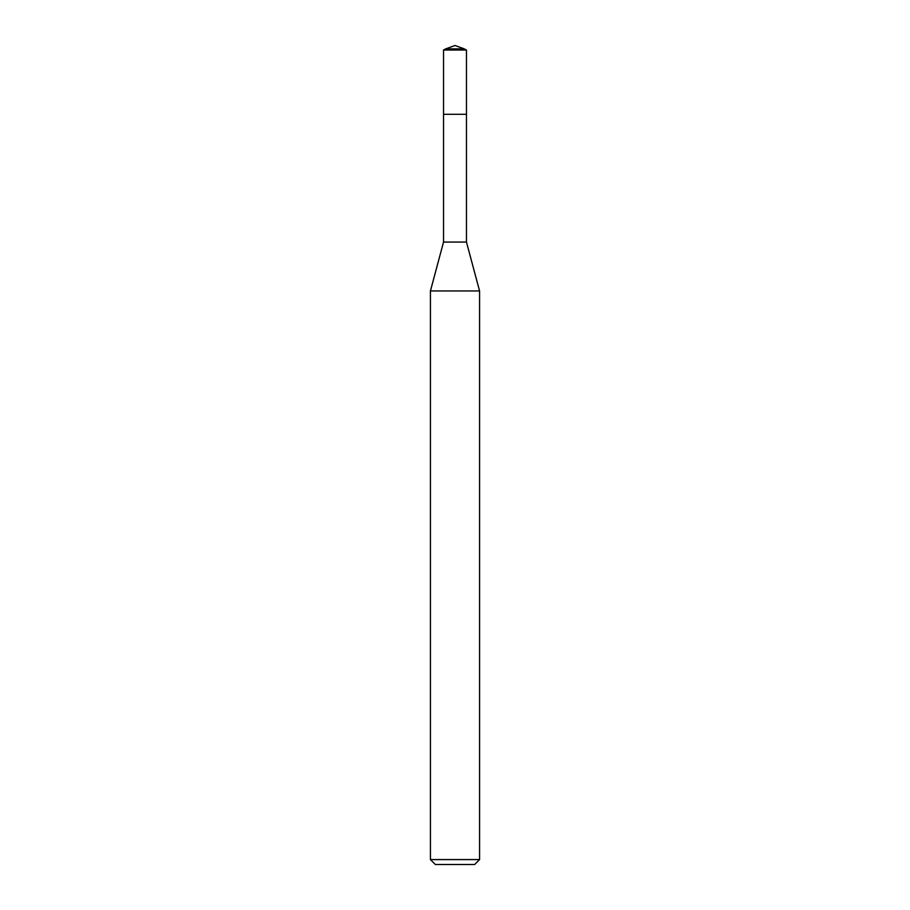 <?xml version="1.0" encoding="UTF-8"?>
<svg xmlns="http://www.w3.org/2000/svg" width="910" height="910" viewBox="0 0 910 910"><rect width="100%" height="100%" fill="white"/><g stroke="black" fill="none" stroke-linecap="round" stroke-linejoin="round"><path stroke-width="0.68" stroke-dasharray="4.55 3.41" d="M430.43 290.961L479.57 290.961M479.57 859.586L430.43 859.586M474.656 864.5L435.344 864.5M466.466 242.06L443.534 242.06M455 114.296L443.534 114.296L455 114.296M464.259 48.867L445.741 48.867M466.466 50.039L443.534 50.039"/><path stroke-width="1.36" d="M479.57 290.961L430.43 290.961L430.43 859.586L479.57 859.586L479.57 290.961L466.466 242.06L466.466 50.039L443.534 50.039L445.741 48.867L464.259 48.867L466.466 50.039M430.43 859.586L435.344 864.5L474.656 864.5L479.57 859.586M443.534 50.039L443.534 114.296L455 114.296L443.534 114.296L443.534 242.06L466.466 242.06M455 114.296L466.466 114.296L455 114.296M443.534 242.06L430.43 290.961M464.259 48.867L455 45.5L445.741 48.867"/></g></svg>
